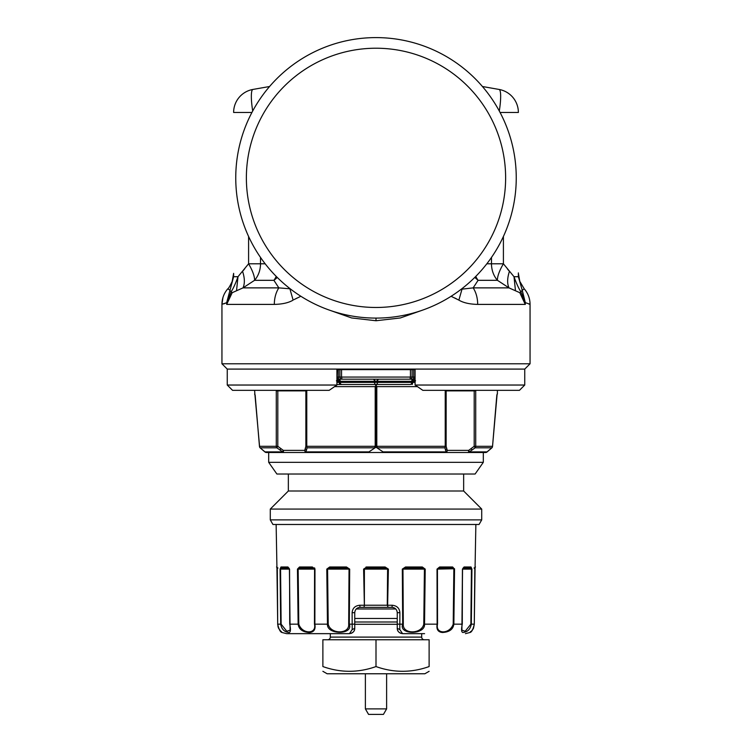 <?xml version="1.0" encoding="UTF-8"?>
<svg xmlns="http://www.w3.org/2000/svg" width="752" height="752" viewBox="0 0 752 752"><rect width="100%" height="100%" fill="white"/><g stroke="black" fill="none" stroke-linecap="round" stroke-linejoin="round"><path stroke-width="1.13" d="M336.924 377.062L337.178 369.627L339.876 369.627L339.876 377.062A2.124 2.124 0 0 0 342 379.187L374.374 379.187L337.751 379.187L338.372 381.311L336.417 380.822M336.924 369.627L336.924 385.033L329.141 390.344L232.565 390.344L227.254 385.033L336.924 385.033M338.306 369.627L338.306 377.062L337.178 377.062A2.124 0.573 90 0 0 337.751 379.187L342 379.187L341.549 377.062L410.451 377.062L410.451 369.627L415.076 369.627L415.076 385.033L524.746 385.033L524.746 369.091L227.254 369.091L221.943 363.78L221.943 304.269C222.019 298.412 223.964 293.261 227.781 288.815L229.792 290.112A23.378 2.256 33.3 0 0 231.127 291.814L226.954 302.633L221.943 304.269L222.959 297.454M415.076 369.627L415.076 377.062M415.076 379.017A2.124 2.124 0 0 1 414.249 379.187L413.628 381.311L415.583 380.822M410.451 369.627L339.876 369.627M415.076 385.033L422.859 390.344L519.435 390.344L524.746 385.033M221.943 363.78L530.057 363.78L530.057 304.269L528.9 304.062M491.488 257.428L491.488 263.792A23.378 20.323 90 0 0 497.439 280.317L508.972 287.875L519.801 292.697L524.858 303.517L525.046 302.633L525.319 304.4L522.208 290.112L525.319 302.633L530.057 304.269C529.981 298.412 528.036 293.261 524.219 288.815L522.715 289.934M458.87 300.114C463.345 302.793 469.615 304.222 477.68 304.4A23.378 15.425 90 0 0 473.158 287.875L462.019 289.153L458.87 300.114L451.097 296.297M376 318.096A140.248 140.248 0 0 1 235.752 177.848A140.248 140.248 0 0 1 376 37.6A140.248 140.248 0 0 1 516.248 177.848A140.248 140.248 0 0 1 376 318.096L376 320.747L400.365 317.955L424.025 309.617M376 320.747L351.588 317.946L327.975 309.617M294.06 299.606L300.048 296.673M291.503 289.783L289.981 289.153L293.13 300.114C288.655 302.793 282.385 304.222 274.32 304.4A23.378 15.425 -90 0 1 278.842 287.875L290.244 288.815M223.758 303.883L226.437 302.774M297.237 297.989L295.179 299.014M456.596 298.901L454.697 297.961M519.801 292.697L520.873 291.814A23.378 2.256 146.7 0 0 522.208 290.112L518.372 276.708L514.011 276.708L503.408 263.792A23.378 7.097 124.2 0 0 497.439 280.317L478.103 280.317L474.766 277.413M525.319 302.633L520.873 291.814C518.513 288.044 516.22 283.006 514.011 276.708L515.449 290.554M524.858 303.517L525.319 304.4L477.68 304.4M460.497 289.783L461.756 288.815M277.234 277.422A23.378 20.473 143 0 1 273.907 280.317L278.842 287.875L243.028 287.875C244.936 283.457 244.776 277.949 242.548 271.35L244.767 268.727M274.32 304.4L226.681 304.4L232.199 292.697L243.028 287.875L254.561 280.317A23.378 20.323 90 0 0 260.512 263.792L265.165 263.792M232.199 292.697L231.127 291.814C233.477 288.072 235.771 283.034 237.989 276.708L233.628 276.708L226.681 302.633L226.681 304.4L226.954 302.633L227.142 303.517M236.551 290.554L237.989 276.708L248.592 263.792A23.378 7.097 -124.2 0 1 254.561 280.317L273.907 280.317A23.378 17.089 90 0 0 276.219 276.398M233.628 276.708L233.628 273.38M248.592 236.476L248.592 263.792L260.512 263.792L260.512 257.428M269.573 86.508L252.945 89.441A23.378 23.378 0 0 0 233.628 112.462A23.378 23.378 0 0 1 252.945 89.441A23.378 23.378 0 0 0 233.628 112.462A23.378 23.378 0 0 1 252.945 89.441A23.378 3.995 80 0 0 252.7 111.014M507.365 268.887L509.442 271.331C507.224 278.014 507.064 283.532 508.972 287.875L473.158 287.875L478.093 280.317A23.378 17.089 -90 0 1 475.781 276.398M518.372 272.891L518.372 276.708M499.3 111.014A23.378 3.995 -80 0 0 499.055 89.441A23.378 23.378 0 0 1 518.372 112.462A23.378 23.378 0 0 0 499.055 89.441L482.427 86.508M376 48.222A129.626 129.626 0 0 1 505.626 177.848A129.626 129.626 0 0 1 376 307.474A129.626 129.626 0 0 1 246.374 177.848A129.626 129.626 0 0 1 376 48.222M412.124 369.627L412.124 377.062A2.124 2.124 0 0 1 410 379.187L414.249 379.187A2.124 0.573 -90 0 0 414.822 377.062L413.694 377.062L413.694 369.627M413.628 381.311L411.739 381.311A2.124 1.504 90 0 1 413.243 379.187A2.124 0.602 -90 0 0 412.641 381.311L412.641 382.373L415.076 382.373M379.008 379.187A2.124 1.504 -90 0 0 377.504 381.311L375.192 381.311L374.374 379.187L410 379.187L410.451 377.062L413.694 377.062A2.124 0.555 -90 0 1 413.139 379.187M413.243 379.187L410 379.187M412.03 384.498A2.124 0.602 90 0 0 412.641 382.373L411.739 382.373L411.739 381.311L377.504 381.311L377.504 382.373L411.739 382.373A2.124 1.504 -90 0 1 410.235 384.498L336.924 384.498M336.924 382.373L339.359 382.373L339.359 381.311A2.124 0.602 90 0 0 338.757 379.187A2.124 1.504 -90 0 1 340.261 381.311L338.372 381.311M337.751 379.187A2.124 2.124 0 0 1 336.924 379.017A2.124 2.124 0 0 0 337.751 379.187M376.799 386.622L376 384.968L375.201 386.622L375.201 446.303L374.571 447.807L376 446.387L377.429 447.807L376.799 446.303L376.799 386.622L417.651 386.622M376 384.968L376 446.387M474.183 390.344L474.202 390.871L445.231 390.871L445.25 390.344M377.429 447.807L444.874 447.807A2.124 1.213 -90 0 0 445.231 446.303L446.124 446.303L444.874 447.807L446.124 451.877L447.252 450.373L446.124 446.303L446.152 390.344M468.684 450.373A2.124 0.611 -90 0 1 468.082 452.497L445.222 452.497A2.124 1.278 -90 0 0 446.124 451.877L383.031 451.877L376 447.186L383.971 452.497L445.222 452.497A2.124 2.04 90 0 0 447.252 450.373L468.684 450.373L469.286 451.877L475.198 447.807L474.202 446.303L468.684 450.373L469.286 451.877A2.124 1.701 90 0 1 468.082 452.497L485.632 452.497L483.31 452.497L483.31 462.33L268.69 462.33L268.69 452.497L266.368 452.497L283.918 452.497A2.124 1.701 -90 0 1 282.714 451.877L283.316 450.373L277.798 446.303L276.802 447.807A2.124 1.748 -90 0 1 276.285 446.303L277.798 446.303L277.817 390.344M475.696 390.344L475.715 390.871L474.202 390.871L474.202 446.303L475.715 446.303A2.124 1.748 90 0 1 475.198 447.807L491.846 447.807L487.061 451.877A2.124 0.545 49.8 0 1 487.005 451.999A2.124 0.545 49.8 0 1 486.892 452.037M496.574 398.203L496.893 395.035A2.124 2.124 90 0 0 497.128 394.067L492.522 446.509M475.715 390.871L475.715 446.303L492.447 446.303A2.124 2.04 90 0 1 491.846 447.807A2.124 0.555 49.3 0 1 491.789 447.919A2.124 2.124 0 0 0 492.513 446.575L492.391 446.791M305.848 390.344L305.876 390.871L276.285 390.871L276.304 390.344M259.609 446.782L254.872 394.067A2.124 2.124 -90 0 0 255.107 395.035M260.324 447.957A2.124 0.555 -49.3 0 1 260.211 447.919A2.124 0.555 -49.3 0 1 260.154 447.807L260.154 447.807A2.124 2.04 -90 0 1 259.553 446.303L259.487 446.566A2.124 2.124 0 0 0 260.211 447.919L264.995 451.999A2.124 0.545 -49.8 0 1 264.939 451.877L260.154 447.807L276.802 447.807L282.714 451.877L264.939 451.877A2.124 2.021 -90 0 0 266.368 452.497L268.69 452.497M306.75 390.344L305.876 390.871L305.876 446.303L304.748 450.373L305.876 451.877A2.124 1.278 90 0 0 306.778 452.497L368.029 452.497L376 447.186L368.969 451.877L305.876 451.877L307.126 447.807L305.876 446.303L306.769 446.303A2.124 1.213 90 0 0 307.126 447.807L374.571 447.807M283.918 452.497L306.778 452.497A2.124 2.04 -90 0 1 304.748 450.373L283.316 450.373A2.124 0.611 90 0 0 283.918 452.497M469.286 451.877L487.061 451.877A2.124 2.021 90 0 1 485.632 452.497L274.687 452.497M485.632 452.497A2.124 2.124 0 0 0 487.005 451.999L491.789 447.919A2.124 0.555 49.3 0 1 491.676 447.957M491.789 447.919A2.124 2.124 0 0 0 492.513 446.566L496.583 397.996M265.108 452.037A2.124 0.545 -49.8 0 1 264.995 451.999L264.206 451.322M268.69 462.33L276.877 474.014L475.123 474.014L483.31 462.33M481.712 519.876L479.062 524.482L272.938 524.482L270.288 519.876L481.712 519.876L481.712 509.076L270.288 509.076L288.345 491.009L288.345 474.014M288.345 491.009L463.655 491.009L463.655 474.014M481.712 509.076L463.655 491.009M270.288 519.876L270.288 509.076M314.505 567.873L314.806 568.343M277.018 567.074L277.187 567.638M277.234 567.986L277.3 568.973M277.902 624.16L277.714 624.169C278.86 629.339 280.289 632.112 281.991 632.488C280.289 632.103 278.86 629.339 277.714 624.169L276.924 566.989A1.062 1.062 -90 0 0 277.159 567.647M289.454 569.104L290.093 630.195L286.775 631.248L281.135 624.16L280.562 569.104L282 568.042A1.062 1.015 90 0 1 280.985 566.989L280.073 569.114L280.675 624.169C281.68 629.339 284.51 632.112 289.153 632.488C290.639 632.103 290.827 629.339 289.717 624.169L289.558 569.114L287.941 566.989A1.062 0.94 -90 0 0 288.881 568.042L289.558 569.114M297.454 569.114L314.571 569.104L314.468 624.16C316.865 634.425 302.191 634.425 298.798 624.16L298.149 569.104L300.33 568.042A1.062 0.818 -90 0 1 299.512 566.989L297.454 569.114L298.14 624.169C298.864 629.339 302.661 632.112 309.533 632.488C313.988 632.103 315.765 629.339 314.862 624.169L314.975 569.114L312.371 566.989A1.062 0.677 -90 0 0 313.048 568.042L314.975 569.114M329.677 566.989L326.782 569.114L327.468 624.169C326.565 634.998 353.609 634.989 349.313 624.169L349.68 569.114L346.484 566.989L346.794 568.042L349.68 569.114M349.473 633.654L349.436 633.654C352.961 633.024 354.728 631.248 354.747 628.343L354.747 612.664C355.094 609.411 356.871 607.635 360.067 607.353L359.71 605.247C355.047 605.755 352.509 608.227 352.115 612.683L352.199 629.556L349.436 633.654L286.747 633.654M363.611 569.114L364.382 605.802L364.391 569.104L363.611 569.114L366.91 566.989L367.014 568.042L384.986 568.042L367.014 568.042L384.986 568.042L388.389 569.114L385.09 566.989L384.986 568.042L367.014 568.042L364.391 569.104L387.609 569.104L387.271 605.228L388.173 607.353L391.933 607.353L363.827 607.353L364.382 605.802M387.618 605.802L388.389 569.114M399.885 612.683C399.519 608.246 396.981 605.764 392.29 605.247L391.933 607.353C395.129 607.635 396.906 609.411 397.253 612.664L397.253 628.343L399.801 629.556L399.885 612.683L397.253 612.664L397.197 611.902M421.816 568.042L405.206 568.042L402.959 569.104L424.419 569.104L423.78 624.16C421.552 634.425 402.395 634.425 403.307 624.16L402.959 569.104L405.206 568.042L405.516 566.989L402.32 569.114L402.687 624.169C398.4 634.998 425.453 634.989 424.532 624.169L425.218 569.114L422.314 566.989A1.062 0.498 -90 0 1 421.816 568.042L425.218 569.114M454.528 568.747L437.429 569.104L438.952 568.042L451.67 568.042L453.851 569.104L453.202 624.16C449.809 634.425 435.135 634.425 437.532 624.16L437.429 569.104L438.952 568.042A1.062 0.677 -90 0 0 439.629 566.989L437.025 569.114L437.138 624.169C436.235 629.339 438.012 632.112 442.477 632.488C449.348 632.103 453.136 629.339 453.86 624.169L454.546 569.114L452.638 566.999M474.098 624.16L474.286 624.169C473.14 629.339 471.711 632.112 470.009 632.488C471.711 632.103 473.14 629.339 474.286 624.169L474.841 567.647A1.062 1.062 90 0 0 475.076 566.989L474.286 624.169L470.865 624.16L471.438 569.104L462.583 569.114L463.119 568.042L470 568.042L463.119 568.042A1.062 0.94 -90 0 0 464.059 566.989L462.442 569.114L462.283 624.169C461.173 629.339 461.361 632.112 462.856 632.488C467.49 632.103 470.32 629.339 471.325 624.169L471.927 569.114L471.015 566.989A1.062 1.015 -90 0 1 470 568.042L471.927 569.114M365.951 567.064L366.534 566.999M397.253 612.664L397.253 628.343C397.272 631.248 399.039 633.024 402.564 633.654L399.801 629.556M402.564 633.654L424.589 633.654M354.483 629.988L353.731 631.464M352.575 632.62L351.015 633.41M352.199 629.556L354.747 628.343L354.747 624.151L348.693 624.16C349.605 634.425 330.448 634.425 328.22 624.16L327.581 569.104L326.782 569.114M352.115 612.683L354.747 612.664L354.747 624.151M355.762 609.552L356.909 608.396M358.422 607.616L359.973 607.353M360.067 607.353L363.827 607.353L360.067 607.353M397.517 629.988L398.269 631.464M399.415 632.62L400.976 633.41M396.238 609.552L395.091 608.396M393.587 607.616L392.027 607.353M356.241 608.97L395.759 608.97M354.747 618.464L397.253 618.464M421.684 633.654L421.684 637.104A2.66 2.66 0 0 0 424.344 639.764M330.316 633.654L330.316 637.104A2.66 2.66 0 0 1 327.656 639.764M429.119 639.764L322.881 639.764L322.881 666.563C322.881 672.871 322.881 672.871 322.881 666.563C322.881 672.871 322.881 672.871 322.881 666.563C340.581 672.871 358.29 672.871 376 666.563C393.71 672.871 411.419 672.871 429.119 666.563C429.119 672.871 429.119 672.871 429.119 666.563C429.119 672.871 429.119 672.871 429.119 666.563L429.119 639.764M376 639.764L376 666.563M322.881 671.31L327.129 673.764L424.871 673.764L429.119 671.31M365.378 708.882L386.622 708.882L383.435 714.4L368.565 714.4L365.378 708.882L365.378 673.764M386.622 708.882L386.622 673.764M402.959 569.104L402.32 569.114M438.952 568.042L451.67 568.042A1.062 0.818 -90 0 0 452.488 566.989L439.629 566.989M470.865 624.16L465.225 631.248L461.907 630.195L462.546 569.104M461.907 630.195L462.442 569.114M463.119 568.042A1.062 0.94 90 0 0 463.749 567.769M290.093 630.195L289.417 569.114L280.073 569.114M288.881 568.042L282 568.042A1.062 1.015 -90 0 1 280.985 566.989L287.941 566.989M300.33 568.042L313.048 568.042M348.693 624.16L349.041 569.104L327.59 569.104L330.184 568.042A1.062 0.498 -90 0 1 329.686 566.989L346.484 566.989M330.184 568.042L346.794 568.042M338.861 379.187A2.124 0.555 -90 0 1 338.306 377.062L341.549 377.062L341.549 369.627M525.319 304.4L525.319 303.883M251.929 112.462L233.628 112.462M503.408 236.476L503.408 263.792L486.835 263.792M499.055 89.441A23.378 23.378 0 0 1 518.372 112.462L500.071 112.462M376.808 381.311L377.626 379.187M376 384.498A2.124 1.504 -90 0 1 374.496 382.373L374.496 381.311L340.261 381.311L340.261 382.373L377.504 382.373A2.124 1.504 90 0 1 376 384.498M339.97 384.498A2.124 0.602 90 0 1 339.359 382.373L340.261 382.373A2.124 1.504 90 0 0 341.765 384.498M375.192 381.311L374.496 381.311A2.124 1.504 90 0 0 372.992 379.187L372.992 379.187M375.201 386.622L334.349 386.622M445.231 390.871L445.231 446.303L376.799 446.303M446.622 448.634L445.419 450.138M471.175 448.643L471.946 450.147M497.128 394.067L496.818 395.514M259.553 446.303L276.285 446.303L276.285 390.871M254.608 390.344L254.872 394.067M280.825 448.634L280.045 450.138M305.378 448.634L306.581 450.138M375.201 446.303L306.769 446.303L306.769 390.871M276.134 524.482L276.924 566.989M277.751 625.062L277.704 624.169L281.135 624.16M289.717 624.169L298.798 624.16M299.512 566.989L312.371 566.989M314.468 624.16L328.22 624.16M359.71 605.247L363.977 605.247M366.91 566.989L385.09 566.989M388.023 605.247L392.29 605.247M397.253 628.343L397.253 624.151L403.307 624.16M405.516 566.989L422.314 566.989M423.78 624.16L437.532 624.16M453.202 624.16L462.283 624.169M464.059 566.989L471.015 566.989M475.076 566.989L475.866 524.482M364.729 605.228L387.271 605.228M354.747 621.998L397.253 621.998M397.253 624.292L354.747 624.292M330.316 637.104L421.684 637.104M227.254 385.033L227.254 369.091M524.746 369.091L530.057 363.78M518.372 273.352L519.792 281.38L524.219 288.815M233.628 273.352L232.199 281.408C229.952 286.089 228.486 288.552 227.781 288.815M497.392 390.344L497.392 394.067M255.154 395.073L259.487 446.566A2.124 2.124 0 0 0 260.211 447.919L260.982 448.577M496.602 398.099L496.846 395.073M491.018 448.587L487.794 451.322M255.398 398.099L255.37 397.507M254.608 394.067L255.182 395.514M264.995 451.999A2.124 2.124 0 0 0 266.368 452.497M277.704 624.169L277.3 569.114L277.704 624.169C279.744 633.889 283.109 632.376 281.991 632.488L286.568 633.654M474.709 569.038L474.869 567.544L474.023 568.042L474.869 567.544L474.296 624.169C472.265 633.88 468.891 632.376 470.009 632.488L465.432 633.654M474.296 624.169L473.525 628.099M473.422 628.352L473.13 628.963M473.093 629.029L470.931 631.793M470.921 631.802L470.085 632.441L470.564 631.558M475.49 566.989L474.427 568.042M281.436 631.558L281.605 632.216M281.436 632.094L278.513 628.202M278.494 628.136L278.278 627.572M278.099 626.989L277.93 626.266M277.131 567.544L277.291 569.114L277.131 567.544L277.977 568.042M276.51 566.989L277.573 568.042"/></g></svg>
